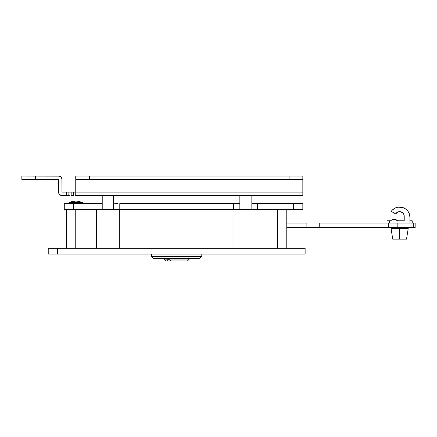 <?xml version="1.0" encoding="UTF-8"?>
<svg xmlns="http://www.w3.org/2000/svg" width="437" height="437" viewBox="0 0 437 437"><rect width="100%" height="100%" fill="white"/><g stroke="black" fill="none" stroke-linecap="round" stroke-linejoin="round"><path stroke-width="0.66" d="M305.13 248.32L48.228 248.32L48.228 254.055L57.405 254.055L48.228 254.055L48.228 248.32L295.953 248.32L295.953 254.055L57.405 254.055L57.405 248.32L57.405 254.055L305.13 254.055L295.953 254.055L295.953 248.32L305.13 248.32L305.13 254.055L305.13 248.32M66.577 209.323L66.577 248.32L66.577 209.323M75.754 248.32L75.754 209.323L75.754 248.32M96.397 209.323L96.397 248.32L96.397 209.323L119.334 209.323L96.397 209.323M119.334 248.32L119.334 209.323L119.334 248.32M234.024 209.323L234.024 248.32L234.024 209.323L256.961 209.323L234.024 209.323M256.961 248.32L256.961 209.323L256.961 248.32M277.604 209.323L277.604 248.32L277.604 209.323M286.776 248.32L286.776 209.323L286.776 248.32M233.571 209.323L119.782 209.323L119.782 203.593L233.571 203.593L233.571 209.323L233.571 203.593L239.853 203.593L119.782 203.593L119.782 209.323L233.571 209.323M252.373 203.593L293.659 203.593L293.659 209.323L257.409 209.323L257.409 203.593L302.836 203.593L293.659 203.593L293.659 209.323L302.836 209.323L302.836 203.593L302.836 209.323L257.409 209.323L257.409 203.593L255.224 203.593M95.949 209.323L73.46 209.323L73.46 203.593L95.949 203.593L95.949 209.323L95.949 203.593L102.225 203.593L64.283 203.593L73.46 203.593L73.46 209.323L95.949 209.323M64.283 209.323L73.46 209.323L64.283 209.323L64.283 203.593L64.283 209.323M117.597 203.593L114.745 203.593M306.889 223.088L306.889 227.677L286.776 227.677L306.889 227.677L306.889 223.088L286.776 223.088L306.889 223.088M415.128 227.677L306.889 227.677L319.234 227.677L319.234 223.088L388.739 223.088L319.234 223.088L319.234 227.677L388.739 227.677L388.739 223.088L388.739 227.677L413.276 227.677L413.276 223.088L409.977 223.088M415.128 223.088L413.276 223.088L415.074 223.088L415.15 227.677L415.15 223.088L415.074 227.677L413.276 227.677L413.276 223.088L389.307 223.088L389.307 220.794L387.013 220.794L387.013 223.088L387.013 220.794L390.738 220.794A4.589 4.589 0 0 1 397.512 220.794L404.22 220.794L403.974 214.731L402.767 212.857L400.079 211.639L397.872 211.967L395.66 213.912A4.589 4.589 0 0 1 404.22 216.206L404.22 220.794L397.512 220.794L395.07 219.401L393.18 219.401L391.454 220.161L392.279 219.691M397.834 223.088L397.834 227.677L397.834 223.088M151.563 256.344L153.857 258.638L199.501 258.638L201.796 256.344L151.563 256.344L201.796 256.344L201.796 254.055L201.796 256.344L199.501 258.638L153.857 258.638L151.563 256.344L151.563 254.055L151.563 256.344M170.119 259.786L170.949 260.933L187.457 260.933L189.292 259.097L164.061 259.097L165.896 260.933L167.546 260.933L166.715 259.786L170.119 259.786L170.949 260.933L165.896 260.933L164.061 259.097L189.292 259.097L189.292 258.638L189.292 259.097L187.457 260.933L167.546 260.933L166.715 259.786L170.119 259.786L166.715 259.786M164.061 258.638L164.061 259.097L164.061 258.638M391.028 228.365L408.234 228.365L399.631 228.365L399.631 239.143L406.514 239.143L399.631 239.143L399.631 227.677L399.631 228.365L391.028 228.365L392.748 239.143L399.631 239.143L392.748 239.143M412.244 220.794L412.244 223.088L412.244 220.794L409.95 220.794L412.244 220.794M409.95 223.088L409.95 217.353A10.324 10.324 0 0 0 391.23 211.355L395.66 213.912L391.23 211.355L392.273 210.11L394.884 208.187L397.96 207.165L402.777 207.526L405.673 208.984L407.967 211.268L409.442 214.152L409.95 217.353L409.95 223.088L389.307 223.088L389.307 220.794L390.738 220.794L391.454 220.161M407.967 211.268L408.819 212.655M66.577 203.478L84.925 203.478L66.577 203.478M268.427 203.478L286.776 203.478L268.427 203.478M75.754 202.621L69.128 202.621A2.294 2.294 0 0 0 68.188 203.478A2.294 2.294 0 0 1 69.128 202.621L82.38 202.621L75.754 202.621L75.754 201.867L75.754 202.621M83.314 203.478A2.294 2.294 0 0 0 82.38 202.621A2.294 2.294 0 0 1 83.314 203.478M82.38 202.621L77.589 201.228L76.901 201.228L76.901 201.905A14.776 13.225 180 0 0 75.754 201.867A14.776 13.225 180 0 0 74.607 201.905L74.552 201.2M79.086 201.49L80.55 201.905A14.863 14.863 0 0 0 77.589 201.228L76.901 201.228L76.901 201.905A14.776 13.225 180 0 0 75.754 201.867A14.776 13.225 180 0 0 74.607 201.905L74.607 201.228L74.607 201.905M69.128 202.621L70.958 201.905A14.863 14.863 0 0 1 73.919 201.228L73.165 201.337M76.901 201.905L76.901 201.228M69.543 192.122L75.754 192.122L75.754 176.067L75.754 179.509L89.514 179.509L89.514 176.067L75.754 176.067L289.07 176.067L89.514 176.067L89.514 179.509L289.07 179.509L289.07 176.067L302.836 176.067L302.836 195.563L302.836 192.122L75.754 192.122L75.754 179.509L302.836 179.509L302.836 192.122L75.754 192.122L75.754 195.563L302.836 195.563L75.082 195.563M69.543 195.563L66.577 195.563L66.577 192.122L66.577 195.563L61.988 195.563L68.871 195.563L68.871 192.122L61.988 192.122L61.988 179.509A3.441 3.441 0 0 0 58.553 176.067L35.61 176.067L35.61 179.509L58.553 179.509L21.85 179.509L35.61 179.509L35.61 176.067L21.85 176.067L21.85 179.509L21.85 176.067L59.219 176.133L60.983 177.072L61.923 178.837L61.988 192.122L75.082 192.122M71.165 195.563L73.46 195.563L71.165 195.563L71.165 192.122L71.165 195.563M60.672 195.301L59.132 194.033L58.618 192.793L58.553 179.509L58.553 192.122A3.441 3.441 0 0 0 61.988 195.563L59.558 194.552M58.809 193.438L58.618 192.793M59.219 176.133L59.869 176.33M61.726 178.192L61.923 178.837M73.46 192.122L73.46 195.563L73.46 192.122M302.836 179.509L302.836 176.067L289.07 176.067L289.07 179.509L302.836 179.509M75.754 192.122L75.754 195.563M68.871 195.563L68.871 192.122M102.225 209.323L102.225 195.563L102.225 209.323M113.505 195.563L113.505 209.323L113.505 195.563M239.853 209.323L239.853 195.563L239.853 209.323M251.128 195.563L251.128 209.323L251.128 195.563M408.234 228.365L406.514 239.143M406.858 227.677L406.858 228.365M392.404 227.677L392.404 228.365"/></g></svg>
